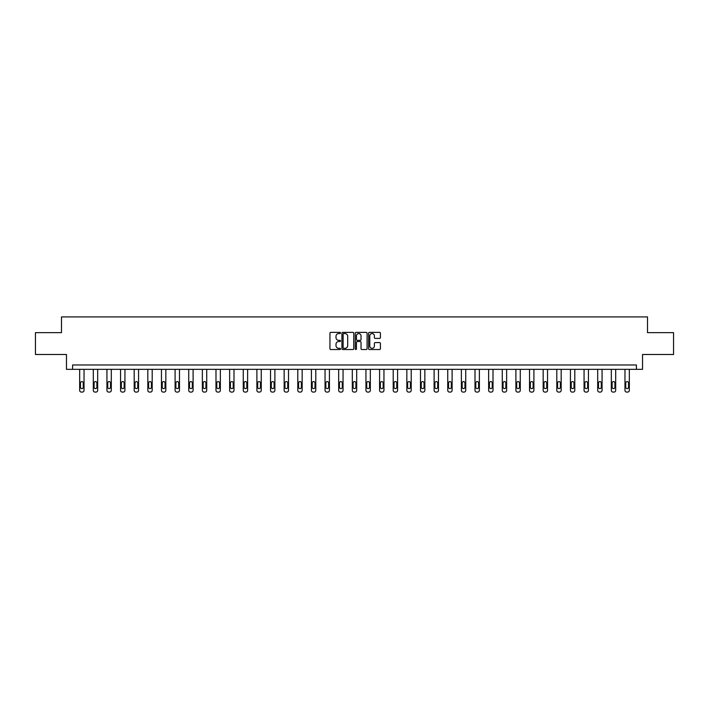 <?xml version="1.0" encoding="UTF-8"?>
<svg xmlns="http://www.w3.org/2000/svg" width="709" height="709" viewBox="0 0 709 709"><rect width="100%" height="100%" fill="white"/><g stroke="black" fill="none" stroke-linecap="round" stroke-linejoin="round"><path stroke-width="1.06" d="M340.515 332.973A0.603 0.603 0 0 0 339.921 332.37L330.802 332.37A0.86 0.86 0 0 0 329.951 333.23L329.951 348.668A0.86 0.86 0 0 0 330.802 349.528L339.921 349.528A0.603 0.603 0 0 0 340.515 348.925A0.603 0.603 0 0 0 339.921 348.323L338.742 348.323A2.747 2.747 0 0 1 335.995 345.575L335.995 344.29A2.747 2.747 0 0 1 338.742 341.543L339.921 341.543A0.603 0.603 0 0 0 340.515 340.949A0.603 0.603 0 0 0 339.921 340.347L338.742 340.347A2.747 2.747 0 0 1 335.995 337.599L335.995 336.314A2.747 2.747 0 0 1 338.742 333.567L339.921 333.567A0.603 0.603 0 0 0 340.515 332.973M379.572 338.415A0.86 0.86 0 0 0 380.423 337.555L380.423 333.23A0.86 0.86 0 0 0 379.572 332.37L369.442 332.37A0.86 0.86 0 0 0 368.591 333.23L368.591 348.668A0.86 0.86 0 0 0 369.442 349.528L379.572 349.528A0.86 0.86 0 0 0 380.423 348.668L380.423 343.431A0.86 0.86 0 0 0 379.572 342.58L375.238 342.58A0.86 0.86 0 0 0 374.379 343.431L374.379 346.027A2.295 2.295 0 0 1 372.083 348.323A2.295 2.295 0 0 1 369.788 346.027L369.788 335.862A2.295 2.295 0 0 1 372.083 333.567A2.295 2.295 0 0 1 374.379 335.862L374.379 337.555A0.86 0.86 0 0 0 375.238 338.415L379.572 338.415M636.407 369.345L642.531 369.345L642.531 354.491L673.55 354.491L673.55 332.645L647.512 332.645L647.512 316.914L61.488 316.914L61.488 332.645L35.45 332.645L35.45 354.491L66.469 354.491L66.469 369.345L636.407 369.345L636.407 364.975L72.593 364.975L72.593 369.345M353.747 333.23A0.86 0.86 0 0 0 352.896 332.37L342.766 332.37A0.86 0.86 0 0 0 341.915 333.23L341.915 348.668A0.86 0.86 0 0 0 342.766 349.528L352.896 349.528A0.86 0.86 0 0 0 353.747 348.668L353.747 333.23M356.104 332.37L366.234 332.37A0.86 0.86 0 0 1 367.085 333.23L367.085 348.668A0.86 0.86 0 0 1 366.234 349.528L361.9 349.528A0.86 0.86 0 0 1 361.041 348.668L361.041 342.403A0.86 0.86 0 0 0 360.181 341.543L357.309 341.543A0.86 0.86 0 0 0 356.45 342.403L356.45 348.925A0.603 0.603 0 0 1 355.847 349.528A0.603 0.603 0 0 1 355.253 348.925L355.253 333.23A0.86 0.86 0 0 1 356.104 332.37M343.714 333.567A0.603 0.603 0 0 0 343.112 334.169L343.112 347.72A0.603 0.603 0 0 0 343.714 348.323L344.955 348.323A2.747 2.747 0 0 0 347.702 345.575L347.702 336.314A2.747 2.747 0 0 0 344.955 333.567L343.714 333.567M361.041 335.906A2.295 2.295 0 0 0 358.745 333.611A2.295 2.295 0 0 0 356.45 335.906L356.45 339.487A0.86 0.86 0 0 0 357.309 340.347L360.181 340.347A0.86 0.86 0 0 0 361.041 339.487L361.041 335.906M84.034 369.345L84.034 390.34A1.746 1.746 0 0 1 82.288 392.086L81.42 392.086A1.746 1.746 0 0 1 79.665 390.34L79.665 369.345M83.254 387.194L83.254 382.993A1.4 1.4 0 0 0 81.854 381.602A1.4 1.4 0 0 0 80.454 382.993L80.454 387.194A1.4 1.4 0 0 0 81.854 388.594A1.4 1.4 0 0 0 83.254 387.194M97.674 369.345L97.674 390.34A1.746 1.746 0 0 1 95.919 392.086L95.05 392.086A1.746 1.746 0 0 1 93.304 390.34L93.304 369.345M96.885 387.194L96.885 382.993A1.4 1.4 0 0 0 95.485 381.602A1.4 1.4 0 0 0 94.084 382.993L94.084 387.194A1.4 1.4 0 0 0 95.485 388.594A1.4 1.4 0 0 0 96.885 387.194M111.304 369.345L111.304 390.34A1.746 1.746 0 0 1 109.558 392.086L108.681 392.086A1.746 1.746 0 0 1 106.935 390.34L106.935 369.345M110.515 387.194L110.515 382.993A1.4 1.4 0 0 0 109.115 381.602A1.4 1.4 0 0 0 107.715 382.993L107.715 387.194A1.4 1.4 0 0 0 109.115 388.594A1.4 1.4 0 0 0 110.515 387.194M124.935 369.345L124.935 390.34A1.746 1.746 0 0 1 123.189 392.086L122.311 392.086A1.746 1.746 0 0 1 120.565 390.34L120.565 369.345M124.146 387.194L124.146 382.993A1.4 1.4 0 0 0 122.746 381.602A1.4 1.4 0 0 0 121.354 382.993L121.354 387.194A1.4 1.4 0 0 0 122.746 388.594A1.4 1.4 0 0 0 124.146 387.194M138.565 369.345L138.565 390.34A1.746 1.746 0 0 1 136.819 392.086L135.942 392.086A1.746 1.746 0 0 1 134.196 390.34L134.196 369.345M137.776 387.194L137.776 382.993A1.4 1.4 0 0 0 136.385 381.602A1.4 1.4 0 0 0 134.985 382.993L134.985 387.194A1.4 1.4 0 0 0 136.385 388.594A1.4 1.4 0 0 0 137.776 387.194M152.196 369.345L152.196 390.34A1.746 1.746 0 0 1 150.45 392.086L149.581 392.086A1.746 1.746 0 0 1 147.827 390.34L147.827 369.345M151.416 387.194L151.416 382.993A1.4 1.4 0 0 0 150.016 381.602A1.4 1.4 0 0 0 148.615 382.993L148.615 387.194A1.4 1.4 0 0 0 150.016 388.594A1.4 1.4 0 0 0 151.416 387.194M165.835 369.345L165.835 390.34A1.746 1.746 0 0 1 164.08 392.086L163.212 392.086A1.746 1.746 0 0 1 161.466 390.34L161.466 369.345M165.046 387.194L165.046 382.993A1.4 1.4 0 0 0 163.646 381.602A1.4 1.4 0 0 0 162.246 382.993L162.246 387.194A1.4 1.4 0 0 0 163.646 388.594A1.4 1.4 0 0 0 165.046 387.194M179.466 369.345L179.466 390.34A1.746 1.746 0 0 1 177.72 392.086L176.842 392.086A1.746 1.746 0 0 1 175.096 390.34L175.096 369.345M178.677 387.194L178.677 382.993A1.4 1.4 0 0 0 177.277 381.602A1.4 1.4 0 0 0 175.885 382.993L175.885 387.194A1.4 1.4 0 0 0 177.277 388.594A1.4 1.4 0 0 0 178.677 387.194M193.096 369.345L193.096 390.34A1.746 1.746 0 0 1 191.35 392.086L190.473 392.086A1.746 1.746 0 0 1 188.727 390.34L188.727 369.345M192.307 387.194L192.307 382.993A1.4 1.4 0 0 0 190.907 381.602A1.4 1.4 0 0 0 189.516 382.993L189.516 387.194A1.4 1.4 0 0 0 190.907 388.594A1.4 1.4 0 0 0 192.307 387.194M206.727 369.345L206.727 390.34A1.746 1.746 0 0 1 204.981 392.086L204.103 392.086A1.746 1.746 0 0 1 202.357 390.34L202.357 369.345M205.938 387.194L205.938 382.993A1.4 1.4 0 0 0 204.547 381.602A1.4 1.4 0 0 0 203.146 382.993L203.146 387.194A1.4 1.4 0 0 0 204.547 388.594A1.4 1.4 0 0 0 205.938 387.194M220.357 369.345L220.357 390.34A1.746 1.746 0 0 1 218.611 392.086L217.743 392.086A1.746 1.746 0 0 1 215.988 390.34L215.988 369.345M219.577 387.194L219.577 382.993A1.4 1.4 0 0 0 218.177 381.602A1.4 1.4 0 0 0 216.777 382.993L216.777 387.194A1.4 1.4 0 0 0 218.177 388.594A1.4 1.4 0 0 0 219.577 387.194M233.997 369.345L233.997 390.34A1.746 1.746 0 0 1 232.242 392.086L231.373 392.086A1.746 1.746 0 0 1 229.627 390.34L229.627 369.345M233.208 387.194L233.208 382.993A1.4 1.4 0 0 0 231.808 381.602A1.4 1.4 0 0 0 230.407 382.993L230.407 387.194A1.4 1.4 0 0 0 231.808 388.594A1.4 1.4 0 0 0 233.208 387.194M247.627 369.345L247.627 390.34A1.746 1.746 0 0 1 245.881 392.086L245.004 392.086A1.746 1.746 0 0 1 243.258 390.34L243.258 369.345M246.838 387.194L246.838 382.993A1.4 1.4 0 0 0 245.438 381.602A1.4 1.4 0 0 0 244.047 382.993L244.047 387.194A1.4 1.4 0 0 0 245.438 388.594A1.4 1.4 0 0 0 246.838 387.194M261.258 369.345L261.258 390.34A1.746 1.746 0 0 1 259.512 392.086L258.634 392.086A1.746 1.746 0 0 1 256.888 390.34L256.888 369.345M260.469 387.194L260.469 382.993A1.4 1.4 0 0 0 259.077 381.602A1.4 1.4 0 0 0 257.677 382.993L257.677 387.194A1.4 1.4 0 0 0 259.077 388.594A1.4 1.4 0 0 0 260.469 387.194M274.888 369.345L274.888 390.34A1.746 1.746 0 0 1 273.142 392.086L272.265 392.086A1.746 1.746 0 0 1 270.519 390.34L270.519 369.345M274.108 387.194L274.108 382.993A1.4 1.4 0 0 0 272.708 381.602A1.4 1.4 0 0 0 271.308 382.993L271.308 387.194A1.4 1.4 0 0 0 272.708 388.594A1.4 1.4 0 0 0 274.108 387.194M288.519 369.345L288.519 390.34A1.746 1.746 0 0 1 286.773 392.086L285.904 392.086A1.746 1.746 0 0 1 284.149 390.34L284.149 369.345M287.739 387.194L287.739 382.993A1.4 1.4 0 0 0 286.339 381.602A1.4 1.4 0 0 0 284.938 382.993L284.938 387.194A1.4 1.4 0 0 0 286.339 388.594A1.4 1.4 0 0 0 287.739 387.194M302.158 369.345L302.158 390.34A1.746 1.746 0 0 1 300.403 392.086L299.535 392.086A1.746 1.746 0 0 1 297.789 390.34L297.789 369.345M301.369 387.194L301.369 382.993A1.4 1.4 0 0 0 299.969 381.602A1.4 1.4 0 0 0 298.569 382.993L298.569 387.194A1.4 1.4 0 0 0 299.969 388.594A1.4 1.4 0 0 0 301.369 387.194M315.789 369.345L315.789 390.34A1.746 1.746 0 0 1 314.043 392.086L313.165 392.086A1.746 1.746 0 0 1 311.419 390.34L311.419 369.345M315 387.194L315 382.993A1.4 1.4 0 0 0 313.6 381.602A1.4 1.4 0 0 0 312.208 382.993L312.208 387.194A1.4 1.4 0 0 0 313.6 388.594A1.4 1.4 0 0 0 315 387.194M329.419 369.345L329.419 390.34A1.746 1.746 0 0 1 327.673 392.086L326.796 392.086A1.746 1.746 0 0 1 325.05 390.34L325.05 369.345M328.63 387.194L328.63 382.993A1.4 1.4 0 0 0 327.239 381.602A1.4 1.4 0 0 0 325.839 382.993L325.839 387.194A1.4 1.4 0 0 0 327.239 388.594A1.4 1.4 0 0 0 328.63 387.194M343.05 369.345L343.05 390.34A1.746 1.746 0 0 1 341.304 392.086L340.426 392.086A1.746 1.746 0 0 1 338.68 390.34L338.68 369.345M342.27 387.194L342.27 382.993A1.4 1.4 0 0 0 340.869 381.602A1.4 1.4 0 0 0 339.469 382.993L339.469 387.194A1.4 1.4 0 0 0 340.869 388.594A1.4 1.4 0 0 0 342.27 387.194M356.689 369.345L356.689 390.34A1.746 1.746 0 0 1 354.934 392.086L354.066 392.086A1.746 1.746 0 0 1 352.311 390.34L352.311 369.345M355.9 387.194L355.9 382.993A1.4 1.4 0 0 0 354.5 381.602A1.4 1.4 0 0 0 353.1 382.993L353.1 387.194A1.4 1.4 0 0 0 354.5 388.594A1.4 1.4 0 0 0 355.9 387.194M370.32 369.345L370.32 390.34A1.746 1.746 0 0 1 368.574 392.086L367.696 392.086A1.746 1.746 0 0 1 365.95 390.34L365.95 369.345M369.531 387.194L369.531 382.993A1.4 1.4 0 0 0 368.131 381.602A1.4 1.4 0 0 0 366.73 382.993L366.73 387.194A1.4 1.4 0 0 0 368.131 388.594A1.4 1.4 0 0 0 369.531 387.194M383.95 369.345L383.95 390.34A1.746 1.746 0 0 1 382.204 392.086L381.327 392.086A1.746 1.746 0 0 1 379.581 390.34L379.581 369.345M383.161 387.194L383.161 382.993A1.4 1.4 0 0 0 381.761 381.602A1.4 1.4 0 0 0 380.37 382.993L380.37 387.194A1.4 1.4 0 0 0 381.761 388.594A1.4 1.4 0 0 0 383.161 387.194M397.581 369.345L397.581 390.34A1.746 1.746 0 0 1 395.835 392.086L394.957 392.086A1.746 1.746 0 0 1 393.211 390.34L393.211 369.345M396.792 387.194L396.792 382.993A1.4 1.4 0 0 0 395.4 381.602A1.4 1.4 0 0 0 394 382.993L394 387.194A1.4 1.4 0 0 0 395.4 388.594A1.4 1.4 0 0 0 396.792 387.194M411.211 369.345L411.211 390.34A1.746 1.746 0 0 1 409.465 392.086L408.597 392.086A1.746 1.746 0 0 1 406.842 390.34L406.842 369.345M410.431 387.194L410.431 382.993A1.4 1.4 0 0 0 409.031 381.602A1.4 1.4 0 0 0 407.631 382.993L407.631 387.194A1.4 1.4 0 0 0 409.031 388.594A1.4 1.4 0 0 0 410.431 387.194M424.851 369.345L424.851 390.34A1.746 1.746 0 0 1 423.096 392.086L422.227 392.086A1.746 1.746 0 0 1 420.481 390.34L420.481 369.345M424.062 387.194L424.062 382.993A1.4 1.4 0 0 0 422.661 381.602A1.4 1.4 0 0 0 421.261 382.993L421.261 387.194A1.4 1.4 0 0 0 422.661 388.594A1.4 1.4 0 0 0 424.062 387.194M438.481 369.345L438.481 390.34A1.746 1.746 0 0 1 436.735 392.086L435.858 392.086A1.746 1.746 0 0 1 434.112 390.34L434.112 369.345M437.692 387.194L437.692 382.993A1.4 1.4 0 0 0 436.292 381.602A1.4 1.4 0 0 0 434.892 382.993L434.892 387.194A1.4 1.4 0 0 0 436.292 388.594A1.4 1.4 0 0 0 437.692 387.194M452.112 369.345L452.112 390.34A1.746 1.746 0 0 1 450.366 392.086L449.488 392.086A1.746 1.746 0 0 1 447.742 390.34L447.742 369.345M451.323 387.194L451.323 382.993A1.4 1.4 0 0 0 449.923 381.602A1.4 1.4 0 0 0 448.531 382.993L448.531 387.194A1.4 1.4 0 0 0 449.923 388.594A1.4 1.4 0 0 0 451.323 387.194M465.742 369.345L465.742 390.34A1.746 1.746 0 0 1 463.996 392.086L463.119 392.086A1.746 1.746 0 0 1 461.373 390.34L461.373 369.345M464.953 387.194L464.953 382.993A1.4 1.4 0 0 0 463.562 381.602A1.4 1.4 0 0 0 462.162 382.993L462.162 387.194A1.4 1.4 0 0 0 463.562 388.594A1.4 1.4 0 0 0 464.953 387.194M479.373 369.345L479.373 390.34A1.746 1.746 0 0 1 477.627 392.086L476.758 392.086A1.746 1.746 0 0 1 475.003 390.34L475.003 369.345M478.593 387.194L478.593 382.993A1.4 1.4 0 0 0 477.192 381.602A1.4 1.4 0 0 0 475.792 382.993L475.792 387.194A1.4 1.4 0 0 0 477.192 388.594A1.4 1.4 0 0 0 478.593 387.194M493.012 369.345L493.012 390.34A1.746 1.746 0 0 1 491.257 392.086L490.389 392.086A1.746 1.746 0 0 1 488.643 390.34L488.643 369.345M492.223 387.194L492.223 382.993A1.4 1.4 0 0 0 490.823 381.602A1.4 1.4 0 0 0 489.423 382.993L489.423 387.194A1.4 1.4 0 0 0 490.823 388.594A1.4 1.4 0 0 0 492.223 387.194M506.643 369.345L506.643 390.34A1.746 1.746 0 0 1 504.897 392.086L504.019 392.086A1.746 1.746 0 0 1 502.273 390.34L502.273 369.345M505.854 387.194L505.854 382.993A1.4 1.4 0 0 0 504.454 381.602A1.4 1.4 0 0 0 503.062 382.993L503.062 387.194A1.4 1.4 0 0 0 504.454 388.594A1.4 1.4 0 0 0 505.854 387.194M520.273 369.345L520.273 390.34A1.746 1.746 0 0 1 518.527 392.086L517.65 392.086A1.746 1.746 0 0 1 515.904 390.34L515.904 369.345M519.484 387.194L519.484 382.993A1.4 1.4 0 0 0 518.093 381.602A1.4 1.4 0 0 0 516.693 382.993L516.693 387.194A1.4 1.4 0 0 0 518.093 388.594A1.4 1.4 0 0 0 519.484 387.194M533.904 369.345L533.904 390.34A1.746 1.746 0 0 1 532.158 392.086L531.28 392.086A1.746 1.746 0 0 1 529.534 390.34L529.534 369.345M533.115 387.194L533.115 382.993A1.4 1.4 0 0 0 531.723 381.602A1.4 1.4 0 0 0 530.323 382.993L530.323 387.194A1.4 1.4 0 0 0 531.723 388.594A1.4 1.4 0 0 0 533.115 387.194M547.534 369.345L547.534 390.34A1.746 1.746 0 0 1 545.788 392.086L544.92 392.086A1.746 1.746 0 0 1 543.165 390.34L543.165 369.345M546.754 387.194L546.754 382.993A1.4 1.4 0 0 0 545.354 381.602A1.4 1.4 0 0 0 543.954 382.993L543.954 387.194A1.4 1.4 0 0 0 545.354 388.594A1.4 1.4 0 0 0 546.754 387.194M561.173 369.345L561.173 390.34A1.746 1.746 0 0 1 559.419 392.086L558.55 392.086A1.746 1.746 0 0 1 556.804 390.34L556.804 369.345M560.385 387.194L560.385 382.993A1.4 1.4 0 0 0 558.984 381.602A1.4 1.4 0 0 0 557.584 382.993L557.584 387.194A1.4 1.4 0 0 0 558.984 388.594A1.4 1.4 0 0 0 560.385 387.194M574.804 369.345L574.804 390.34A1.746 1.746 0 0 1 573.058 392.086L572.181 392.086A1.746 1.746 0 0 1 570.435 390.34L570.435 369.345M574.015 387.194L574.015 382.993A1.4 1.4 0 0 0 572.615 381.602A1.4 1.4 0 0 0 571.224 382.993L571.224 387.194A1.4 1.4 0 0 0 572.615 388.594A1.4 1.4 0 0 0 574.015 387.194M588.435 369.345L588.435 390.34A1.746 1.746 0 0 1 586.689 392.086L585.811 392.086A1.746 1.746 0 0 1 584.065 390.34L584.065 369.345M587.646 387.194L587.646 382.993A1.4 1.4 0 0 0 586.254 381.602A1.4 1.4 0 0 0 584.854 382.993L584.854 387.194A1.4 1.4 0 0 0 586.254 388.594A1.4 1.4 0 0 0 587.646 387.194M602.065 369.345L602.065 390.34A1.746 1.746 0 0 1 600.319 392.086L599.442 392.086A1.746 1.746 0 0 1 597.696 390.34L597.696 369.345M601.285 387.194L601.285 382.993A1.4 1.4 0 0 0 599.885 381.602A1.4 1.4 0 0 0 598.485 382.993L598.485 387.194A1.4 1.4 0 0 0 599.885 388.594A1.4 1.4 0 0 0 601.285 387.194M615.696 369.345L615.696 390.34A1.746 1.746 0 0 1 613.95 392.086L613.081 392.086A1.746 1.746 0 0 1 611.326 390.34L611.326 369.345M614.916 387.194L614.916 382.993A1.4 1.4 0 0 0 613.515 381.602A1.4 1.4 0 0 0 612.115 382.993L612.115 387.194A1.4 1.4 0 0 0 613.515 388.594A1.4 1.4 0 0 0 614.916 387.194M629.335 369.345L629.335 390.34A1.746 1.746 0 0 1 627.58 392.086L626.712 392.086A1.746 1.746 0 0 1 624.966 390.34L624.966 369.345M628.546 387.194L628.546 382.993A1.4 1.4 0 0 0 627.146 381.602A1.4 1.4 0 0 0 625.746 382.993L625.746 387.194A1.4 1.4 0 0 0 627.146 388.594A1.4 1.4 0 0 0 628.546 387.194"/></g></svg>
